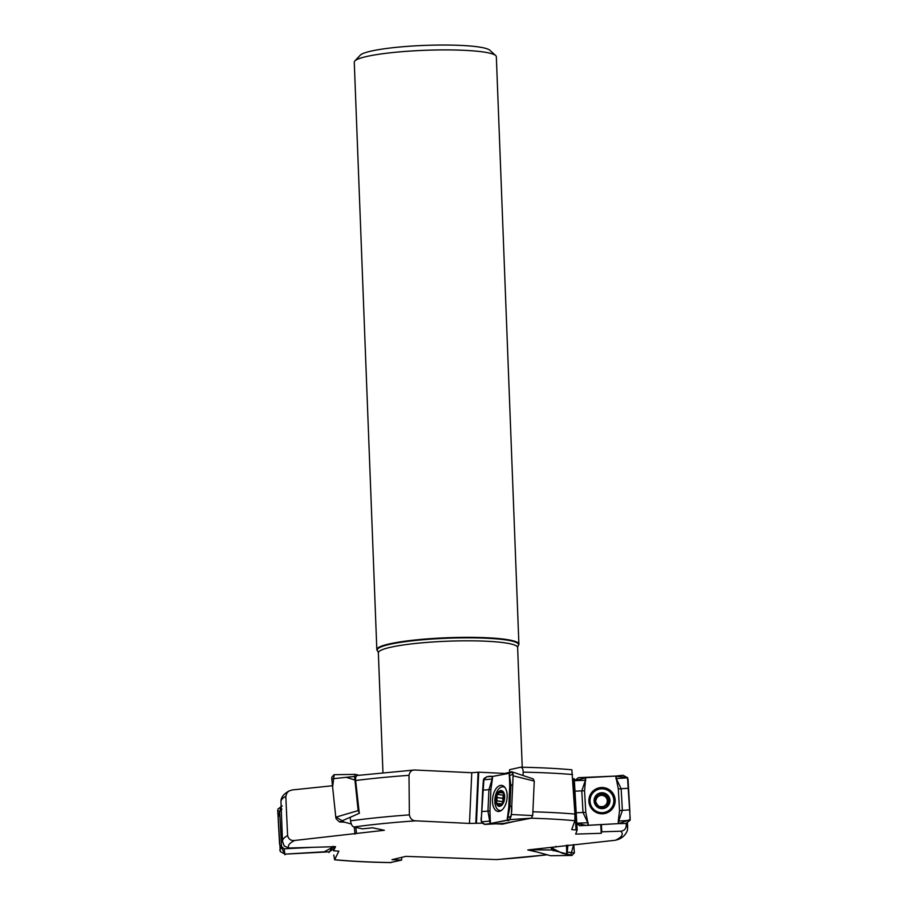 <?xml version="1.0" encoding="UTF-8"?>
<svg xmlns="http://www.w3.org/2000/svg" width="908" height="908" viewBox="0 0 908 908"><rect width="100%" height="100%" fill="white"/><g stroke="black" fill="none" stroke-linecap="round" stroke-linejoin="round"><path stroke-width="1.36" d="M332.476 785.749L292.308 789.937L289.232 790.879L287.087 792.627L285.804 796.259L287.598 835.564C288.608 839.264 290.969 840.899 294.68 840.467L384.345 830.287L372.655 827.79L362.508 828.845L353.814 826.995C352.191 826.337 351.101 824.294 350.567 820.843L350.193 817.348L359.273 813.284L355.652 780.517C355.437 777.146 356.106 775.477 357.65 775.489M509.479 772.367L504.825 773.446L478.732 772.175L471.774 772.719L414.479 769.995L357.253 775.466M533.416 778.985L512.226 771.913L509.456 773.23L509.592 769.7L520.659 767.215C539.874 767.578 556.956 768.44 571.927 769.791M571.699 829.617L577.17 830.003L574.265 778.735L572.8 778.78M285.804 796.259A172.713 22.246 177.8 0 0 280.969 801.787L282.49 841.239L284.215 846.006L288.778 848.015L335.563 846.653L333.508 850.773L338.888 851.171M333.804 855.03L334.632 859.683L338.877 851.125M401.722 857.356L401.597 860.103L390.429 862.532M401.597 860.103L391.995 859.66L405.853 856.369L496.313 859.57A167.027 21.508 177.8 0 0 547.104 854.757M537.581 852.147L527.786 849.945L615.499 840.24A167.027 21.508 177.8 0 0 620.788 831.206C624.261 830.775 626.089 828.822 626.282 825.327L626.191 823.454M601.368 824.543L601.788 831.807L620.788 831.206M601.788 831.807L601.244 833.294L575.683 834.1L577.17 830.003M571.847 769.882L574.923 814.067L574.9 820.719L571.699 829.583M514.927 821.297L502.533 824.146L495.813 823.828M482.069 823.159L469.481 823.431L471.774 772.719M415.331 769.984C411.869 769.768 409.758 771.55 409.009 775.33L409.372 814.873C410.189 818.721 412.323 820.707 415.75 820.832L469.481 823.431M333.406 849.071L333.508 850.773M527.219 776.919L533.019 778.848M520.205 767.26C522.134 767.135 523.133 768.758 523.19 772.152L523.053 775.523M478.732 772.175L476.45 822.886M498.027 859.445L496.313 859.57M555.855 846.358L555.934 847.096M390.849 862.6C369.511 862.26 350.738 861.317 334.541 859.774L334.632 859.683A167.027 21.508 177.8 0 0 391.28 862.555M626.282 825.327A172.713 22.246 -2.2 0 1 627.666 827.982L627.428 830.332C625.782 834.645 622.775 837.664 618.427 839.389L615.499 840.24M401.098 641.752A71.085 9.159 177.8 0 0 376.831 649.617A71.085 9.159 177.8 0 0 377.274 650.571L377.66 650.991A70.71 9.103 -2.2 0 1 401.359 642.228A70.71 9.103 -2.2 0 1 480.298 638.006A70.71 9.103 -2.2 0 1 518.184 645.599L518.536 645.145A71.085 9.159 177.8 0 0 518.899 644.158A71.085 9.159 177.8 0 0 477.063 637.427A71.085 9.159 177.8 0 0 401.098 641.752M518.899 644.158L496.336 56.727A71.085 9.159 177.8 0 0 495.689 55.558L489.832 50.235A65.399 8.422 177.8 0 0 424.762 45.4A65.399 8.422 177.8 0 0 360.249 55.218L354.824 60.972A71.085 9.159 177.8 0 0 354.268 62.187L376.831 649.617M495.689 55.558A71.085 9.159 177.8 0 0 424.944 50.303A71.085 9.159 177.8 0 0 354.824 60.972M356.458 833.192L355.857 827.426M600.755 824.577L601.244 833.294M504.825 773.446L504.791 774.138M502.567 823.477L502.533 824.146M608.474 798.507L608.144 796.679L601.607 793.365A7.332 7.321 -131.9 0 1 608.564 804A7.332 7.321 -131.9 0 1 595.898 804.681A7.332 7.321 -131.9 0 1 601.607 793.365L598.871 795.998L595.943 796.679M609.96 800.254A7.968 7.945 48.1 0 0 597.668 794.023A7.968 7.945 48.1 0 0 598.44 807.78A7.968 7.945 48.1 0 0 609.96 800.254M613.853 800.107A11.952 11.918 48.1 0 0 593.968 791.855A11.952 11.918 48.1 0 0 593.072 808.71A11.952 11.918 48.1 0 0 613.853 800.107M593.968 791.855L593.753 792.06A11.952 11.918 48.1 0 0 592.856 808.903A11.952 11.918 48.1 0 0 609.711 809.845L609.926 809.641M608.246 798.654L607.293 800.708A5.652 5.641 48.1 0 0 604.195 795.976L602.991 794.579L600.006 794.023M608.144 798.722L608.065 804.726M608.564 804L604.717 805.725L603.707 807.643M603.661 807.677L604.058 806.951L602.435 807.995L595.898 804.681L595.761 802.751M595.5 803.001L595.977 796.645M595.489 797.372L597.192 796.373M600.324 793.728L599.95 794.455M608.439 802.07L607.293 800.708A5.652 5.641 -131.9 0 1 605.352 805.294M604.558 805.873A5.652 5.641 -131.9 0 1 600.415 806.531M598.134 805.43A5.652 5.641 -131.9 0 1 596.147 802.286M596.102 799.971A5.652 5.641 -131.9 0 1 604.195 795.976L606.385 795.817A7.684 7.661 -131.9 0 1 606.567 795.987M599.291 795.68L596.851 796.679M603.707 807.269L604.66 805.771M607.724 805.021L608.088 802.377M608.201 798.688L606.147 796.032M503.815 793.785L500.58 791.231A7.332 3.984 98.5 0 1 503.951 794.182A7.332 3.984 98.5 0 1 503.622 801.412A7.332 3.984 98.5 0 1 499.922 805.702A7.332 3.984 98.5 0 1 496.562 802.751A7.332 3.984 98.5 0 1 496.88 795.521A7.332 3.984 98.5 0 1 500.58 791.231L496.88 795.521L497.153 797.508L502.691 798.336L503.009 799.948A5.652 3.076 98.5 0 1 504.224 795.635M504.678 797.621A7.968 4.336 -81.5 0 0 498.344 792.082A7.968 4.336 -81.5 0 0 497.732 805.691A7.968 4.336 -81.5 0 0 504.678 797.621M504.996 787.588A11.952 6.504 -81.5 0 0 503.259 786.839A11.952 6.504 -81.5 0 0 495.064 797.689A11.952 6.504 -81.5 0 0 499.729 810.469A11.952 6.504 -81.5 0 0 501.613 810.254M500.944 791.22A11.952 6.504 -81.5 0 0 500.274 792.468M503.713 793.558L504.076 799.539L502.998 802.615L499.922 805.702L497.221 803.716M497.811 803.603L496.562 802.751L497.153 797.508M501.761 803.909L497.924 803.546M504.19 795.306L498.333 794.477M503.225 802.366A5.652 3.076 98.5 0 1 503.009 799.948L502.351 803.183M499.956 792.423L502.226 792.763M503.94 795.351L498.81 794.545M503.395 795.26L502.691 798.336M497.005 800.879L502.544 801.707M499.389 804.976L500.853 805.192M615.726 776.068L623.081 775.25L627.644 777.827L628.052 779.484L628.552 788.246L621.151 788.757L622.377 810.379L618.7 821.07L618.836 823.613L625.805 823.477L630.05 820.321L618.28 821.093L619.54 810.549L618.314 788.938L615.726 776.068L578.487 777.668L574.378 780.71L586.511 777.645L614.568 776.136L627.485 777.52L630.231 819.527L618.836 823.613M616.146 776.034L616.294 778.576L621.151 788.757L618.314 788.938M576.807 823.545L579.679 825.747L587.953 825.281L587.817 822.739L583.004 812.512L581.778 790.891L585.41 780.244L585.263 777.702M577.499 824.351L576.796 823.238L586.091 825.451L618.416 823.624L587.953 825.281M619.54 810.549L629.766 809.857L630.05 820.321M629.766 809.857L628.552 788.246M602.787 813.784A13.155 13.121 48.1 0 0 614.75 797.326A13.155 13.121 48.1 0 0 596.204 788.87A13.155 13.121 48.1 0 0 602.787 813.784M585.683 777.691L584.559 790.766L585.785 812.376L588.373 825.247M331.761 778.848L354.563 776.431L358.149 810.606L335.778 817.177L331.761 778.848L331.795 777.225L334.087 774.694M354.563 776.431L355.414 774.376L358.842 775.273M352.747 816.178L339.479 821.967L344.473 822.183L351.317 823.965L344.473 822.183L335.744 816.894L332.612 787.054L334.155 774.694L355.414 774.376M335.778 817.177L336.164 818.846L339.479 821.967M359.489 813.227L358.149 810.606M529.693 849.752L551.939 849.979L550.986 847.595L562.313 853.304L570.655 855.222L573.708 844.474L574.401 852.918L571.734 855.404L550.861 855.711M551.939 849.979L572.165 855.438M553.301 850.819L552.904 847.402M529.069 849.82L550.6 855.722M567.92 845.064L567.012 854.576M566.774 854.53L566.456 845.212M553.04 847.391L553.437 850.875M503.679 823.408L484.441 824.419M490.388 823.522L484.747 824.385L481.49 821.865L481.319 820.23L481.705 811.559L487.959 811.116L488.924 789.744L492.125 779.019L492.238 776.499L486.904 776.68L483.385 779.836L492.397 778.985L490.899 789.506L489.934 810.889L490.388 823.522L509.615 819.652L531.282 818.187L532.712 815.577L511.374 814.51L509.615 819.652M490.104 823.567L487.959 811.116L489.934 810.889M503.883 823.397L531.282 818.187M511.772 771.948L513.088 774.183L512.725 784.467L510.875 785.568L509.91 806.94L507.334 820.287M509.274 773.287L510.875 785.568L509.729 785.919L509.274 773.287L492.238 776.499M507.152 820.333L508.764 807.303L511.76 805.85L511.374 814.51M490.899 789.506L482.67 790.176L483.385 779.836M513.122 775.807L534.267 781.073L533.053 778.962M534.267 781.073L532.712 815.577M511.76 805.85L512.725 784.467M482.67 790.176L481.705 811.559M500.421 785.42A13.155 7.162 -81.5 0 0 492.579 798.87A13.155 7.162 -81.5 0 0 498.208 811.457A13.155 7.162 -81.5 0 0 506.914 799.46A13.155 7.162 -81.5 0 0 502.09 785.454A13.155 7.162 -81.5 0 0 500.421 785.42M282.218 805.907L277.962 809.051L277.734 810.753L280.288 851.545L284.874 854.133L329.411 851.829L333.508 848.787M333.157 846.279L328.934 852.544M313.374 847.3L284.079 848.821L284.964 854.814M277.598 810.685L279.653 811.661L281.9 809.153M279.653 811.661L281.571 846.551L279.766 850.126M284.079 848.821L281.571 846.551M354.937 780.006L346.198 777.316M492.511 776.476L509.24 773.298C512.078 770.052 513.315 772.14 512.952 779.552L511.76 805.85C512.101 814.385 510.228 822.33 507.152 820.333L490.422 823.511C485.984 825.293 479.367 824.85 481.49 816.474L483.975 778.576C486.631 776.578 489.469 775.875 492.511 776.476L492.397 778.985M281.139 806.054L278.12 817.665L279.573 844.111L284.908 854.133L324.269 851.783L333.701 846.71M574.9 820.719A167.027 21.508 177.8 0 0 531.18 818.21M415.75 820.832A167.027 21.508 177.8 0 0 353.814 826.995M294.68 840.467A167.027 21.508 177.8 0 0 288.778 848.015M282.49 841.239A172.713 22.246 -2.2 0 1 287.598 835.564M532.883 811.809A172.713 22.246 -2.2 0 1 574.923 814.067M572.551 774.535A172.713 22.246 177.8 0 0 523.19 772.152M478.096 772.322L475.815 823.034M350.567 820.843A172.713 22.246 -2.2 0 1 409.372 814.873M409.009 775.33A172.713 22.246 177.8 0 0 355.652 780.517M518.184 645.599L517.628 647.506A69.689 8.978 177.8 0 0 447.644 641.207A69.689 8.978 177.8 0 0 378.352 652.852L382.949 772.595M573.13 778.769L576.035 830.037M355.005 834.168L354.256 827.086M500.002 792.548L502.317 792.888M497.107 800.822L502.601 801.639M497.255 797.565L502.748 798.382M499.445 804.874L500.955 805.101M615.874 778.599L627.644 777.827M588.225 822.716L576.773 823.204M575.876 812.774L585.785 812.376M574.378 780.71L585.83 780.233M584.559 790.766L574.662 791.163M591.71 808.744A12.86 12.826 -131.9 0 1 596.113 789.336A12.86 12.826 -131.9 0 1 614.239 797.599A12.86 12.826 -131.9 0 1 592.901 810.072M602.447 813.239A12.337 12.315 -131.9 0 1 590.745 795.351A12.337 12.315 -131.9 0 1 612.06 794.194A12.337 12.315 -131.9 0 1 602.447 813.239M618.416 823.624L618.28 821.093M553.176 848.39L552.019 847.493M574.401 852.918L566.513 852.045M490.502 821.014L481.49 821.865M509.161 775.795L513.088 774.183M511.193 816.213L507.266 817.824M500.07 811.15A12.86 6.992 98.5 0 1 498.946 810.254M502.442 786.805A12.86 6.992 98.5 0 1 503.781 786.283M508.764 807.303L509.729 785.919M280.969 801.787C280.833 797.553 283.591 793.921 289.232 790.879M547.274 854.803L497.175 859.558M627.485 823.125L627.666 827.982M517.628 647.506L522.236 767.249M378.352 652.852L377.66 650.991M504.564 787.032L503.259 786.839M501.034 810.662L499.729 810.469M550.736 855.733L572.108 855.438M484.475 824.407L503.781 823.42M333.361 849.207L334.428 846.687"/></g></svg>
